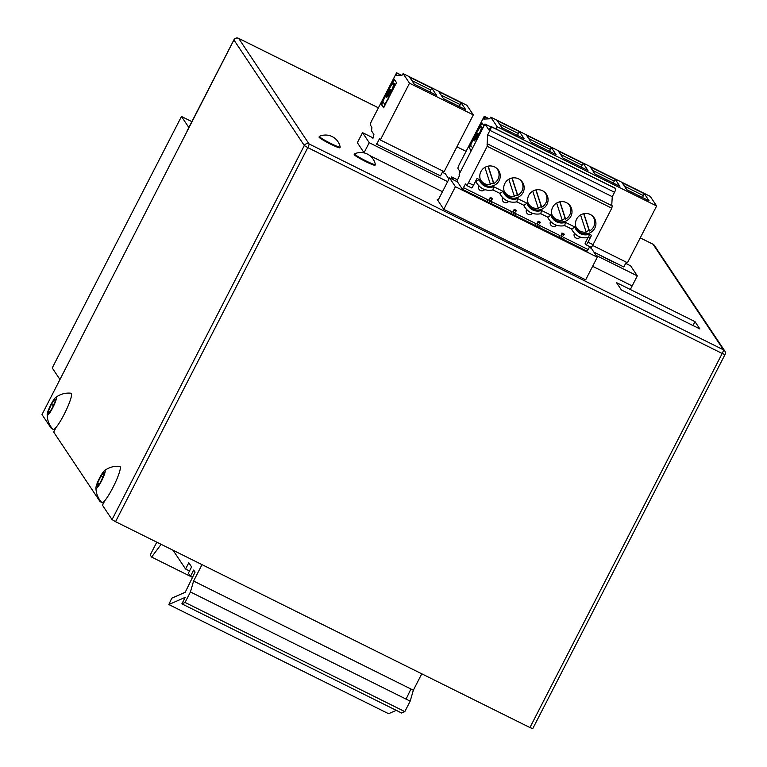 <?xml version="1.0" encoding="UTF-8"?>
<svg xmlns="http://www.w3.org/2000/svg" width="767" height="767" viewBox="0 0 767 767"><rect width="100%" height="100%" fill="white"/><g stroke="black" fill="none" stroke-linecap="round" stroke-linejoin="round"><path stroke-width="1.15" d="M597.301 257.194L585.672 279.83L443.777 209.333L455.406 186.707L597.301 257.194L591.453 248.422L589.305 247.357M457.468 181.856L449.548 177.925L455.406 186.707M449.548 177.925L437.919 200.551M564.004 234.788L561.808 233.686M540.083 222.9L537.878 221.807M516.162 211.011L513.957 209.918M492.241 199.132L490.036 198.039M596.112 255.401L637.319 275.88L630.321 289.495M457.343 179.756L451.686 176.947L453.719 179.996M451.686 176.947L450.852 178.567M637.319 275.88L630.627 265.842L625.661 263.378M373.05 137.878L362.532 132.653L369.224 142.691L447.64 181.645M448.935 179.123L445.406 173.821L442.329 172.297M369.224 142.691L364.047 152.748L364.632 153.036M362.532 132.653L357.355 142.71L364.047 152.748M51.6 427.718L51.245 428.408L52.856 429.213M53.508 429.53L54.687 430.114M378.361 107.792L238.662 38.388A3.547 3.49 146.3 0 0 233.906 39.97L42.003 414.563L51.245 428.408M438.206 199.995L437.228 199.506L443.777 209.333M699.878 328.947L694.998 321.632L616.515 282.639L621.395 289.955L699.878 328.947M692.994 325.534L694.998 321.632M354.249 154.723A11.706 1.016 27.2 0 0 365.754 161.597A11.706 1.016 27.2 0 0 374.967 165.02M319.082 137.255A11.706 1.016 27.2 0 0 330.596 144.129A11.706 1.016 27.2 0 0 339.8 147.552M592.623 266.302L631.519 285.621M369.828 155.615L442.473 191.702M532.729 728.592L529.939 727.547L722.188 353.482L307.797 147.619L115.549 521.685L529.939 727.547M115.549 521.685L112.059 519.604L304.307 145.529L233.887 39.903A3.547 3.547 0 0 1 238.623 38.35A3.547 0.546 -63.6 0 1 238.662 38.388L309.063 143.947L723.454 349.819L653.053 244.251L640.244 237.885L653.014 244.222A3.547 0.546 -63.6 0 0 652.966 244.213M112.059 519.604L102.481 505.232L104.906 500.515M100.4 500.88L100.036 501.57L53.68 432.07L56.106 427.344M100.036 501.57L101.656 502.375M102.299 502.692L103.478 503.277M191.875 121.646L181.482 116.479L52.242 367.949L59.989 379.569M181.482 116.479L188.855 127.533M156.794 542.173L150.217 554.972L151.607 557.063L161.147 544.33M151.607 557.063L192.412 577.33L190.456 576.343L193.687 570.054L195.077 572.144L185.211 592.287L171.76 598.183L168.826 604.54L185.202 597.359L181.875 603.84L185.058 602.44L190.437 591.98L193.591 581.041L202.018 564.637M193.591 581.041L413.346 690.214L421.773 673.809M181.875 603.84L401.63 713.013L404.813 711.613L185.058 602.44M404.813 711.613L410.192 701.153L190.437 591.98M396.261 710.347L388.581 713.713L168.826 604.54M410.92 689.015L406.088 699.111M189.507 570.974L185.576 569.028L188.807 562.738L191.597 566.918L188.366 573.208L190.456 576.343M173.054 550.246L185.576 569.028M410.192 701.153L413.346 690.214M104.849 470.478A9.933 1.534 116.4 0 1 102.394 479.183A9.933 1.534 116.4 0 1 96.335 488.311A9.933 1.534 116.4 0 1 95.961 487.678A9.933 1.534 116.4 0 1 99.221 478.713A9.933 1.534 116.4 0 1 104.398 470.698A9.933 1.534 116.4 0 1 104.849 470.478M119.623 466.384A20.22 3.116 116.4 0 1 119.777 466.384A20.22 3.116 116.4 0 1 114.436 484.504A20.22 3.116 116.4 0 1 102.279 502.701A20.22 3.116 116.4 0 1 101.81 502.538A21.534 21.534 0 0 1 95.961 487.678M101.062 475.866L97.543 483.22L97.073 486.748L100.122 482.922L103.641 475.569L104.111 472.041L101.062 475.866L103.027 476.844M99.221 484.054L97.543 483.22M56.068 399.837A9.933 1.534 116.4 0 1 50.881 411.093A9.933 1.534 116.4 0 1 47.171 414.516A9.933 1.534 116.4 0 1 47.525 412.617A9.933 1.534 116.4 0 1 51.312 403.835A9.933 1.534 116.4 0 1 55.598 397.536A9.933 1.534 116.4 0 1 56.068 399.837M55.598 397.536A21.534 21.534 0 0 1 70.976 393.212A20.22 3.116 116.4 0 1 70.852 398.37A20.22 3.116 116.4 0 1 61.446 419.328A20.22 3.116 116.4 0 1 53.009 429.376A21.534 21.534 0 0 1 47.171 414.516M54.831 399.147L51.303 404.42L48.273 411.505L48.762 413.317L52.281 408.044L55.32 400.959L54.831 399.147M53.393 405.455L51.303 404.42M49.548 412.138L48.273 411.505M322.945 139.172A11.706 1.016 27.2 0 0 333.885 144.925A11.706 1.016 27.2 0 0 340.184 147.12A11.706 1.016 27.2 0 0 340.184 147.053A14.909 14.909 0 0 0 319.408 136.373A11.706 1.016 27.2 0 0 319.35 136.421A11.706 1.016 27.2 0 0 322.945 139.172M323.118 140.093A11.706 1.016 27.2 0 0 336.895 146.996M337.729 147.312A11.706 1.016 27.2 0 0 339.858 147.753L340.184 147.12M319.35 136.421L319.034 137.053A11.706 1.016 27.2 0 0 322.159 139.517M390.489 92.529L391.122 92.836A9.003 1.39 -63.6 0 0 394.334 83.536A9.003 1.39 -63.6 0 0 394.238 83.45L393.615 83.143A9.003 1.39 -63.6 0 1 393.711 83.229A9.003 1.39 -63.6 0 1 390.489 92.529L389.607 93.737L389.636 92.462A4.324 0.662 -63.6 0 0 390.365 89.729A4.324 0.662 -63.6 0 0 390.317 89.691A4.324 0.662 -63.6 0 0 388.879 91.311L389.502 91.628A4.324 0.662 -63.6 0 1 390.345 90.42M387.498 99.787A14.19 13.969 -33.7 0 1 388.505 98.866M393.615 83.143A9.003 1.39 -63.6 0 0 388.725 89.873L388.14 91.522L388.879 91.311M383.442 100.151L386.357 94.485L387.182 93.373L387.153 94.657A4.324 0.662 -63.6 0 0 386.472 97.428A4.324 0.662 -63.6 0 0 387.92 95.798L388.418 95.242L389.08 96.211L388.543 97.754L384.804 104.533L382.906 101.695L383.442 100.151M389.061 95.568L388.418 95.242L389.08 96.211M387.594 95.424A4.324 0.662 -63.6 0 0 387.076 97.006M394.439 79.528L391.103 85.741M383.625 107.802L381.18 104.187L381.899 102.126L382.522 102.433L382.906 101.695M387.182 93.373L388.131 91.522M382.522 102.433L381.813 104.494L383.883 107.601M389.828 92.002L388.016 95.645M388.572 95.319L389.521 93.603M385.427 104.849L385.082 104.331M387.901 93.823L387.345 94.159M391.122 92.836L390.24 94.053L390.077 93.258M388.898 92.04L388.831 91.388M381.899 102.126L393.001 80.506L394.104 79.039L396.501 82.625L383.577 107.773M393.001 80.506L393.634 80.823M380.336 139.977L409.511 83.21L473.306 114.897L444.131 171.664L380.336 139.977L379.502 138.722L376.693 144.196L440.479 175.883L442.952 171.079M473.306 114.897L466.892 105.28L403.097 73.594L401.994 75.271L396.098 75.559L397.057 73.22L396.597 72.788L401.63 75.291L396.587 72.779L371.822 120.524A4.257 0.652 -63.6 0 0 370.298 124.925L371.899 127.332L371.573 130.946L373.903 134.455L372.896 138.501M397.057 73.22L401.266 75.3M429.961 91.954L430.632 89.902L411.889 80.593M431.84 88.186L436.538 95.223L414.266 84.159L409.578 77.122L431.84 88.186L430.632 89.902M465.742 109.729L461.044 102.692L438.782 91.628L443.47 98.665L465.742 109.729M459.356 106.555L461.044 102.692M441.092 95.108L459.932 104.465M409.511 83.21L403.097 73.594M376.319 143.64L376.693 144.196M389.387 91.647L387.412 95.472L389.387 91.647M480.487 132.739A9.003 1.39 -63.6 0 0 481.983 127.082A9.003 1.39 -63.6 0 0 481.887 126.996L481.264 126.689A9.003 1.39 -63.6 0 1 481.36 126.776A9.003 1.39 -63.6 0 1 478.138 136.066L477.256 137.283L477.285 135.999A4.324 0.662 -63.6 0 0 478.014 133.276A4.324 0.662 -63.6 0 0 477.975 133.228A4.324 0.662 -63.6 0 0 476.528 134.858L477.151 135.165A4.324 0.662 -63.6 0 1 477.994 133.966M478.138 136.066L478.646 136.315M615.172 179.267L619.87 186.304L594.914 173.908L590.216 166.861L615.172 179.267L613.303 183.035M592.536 170.341L613.964 180.983M481.264 126.689A9.003 1.39 -63.6 0 0 476.374 133.42L475.789 135.069L476.528 134.858M476.844 139.815L476.086 138.798L475.569 139.345A4.324 0.662 -63.6 0 1 474.121 140.975A4.324 0.662 -63.6 0 1 474.811 138.204L474.84 136.919L474.006 138.022L470.555 145.241L472.664 147.954M476.086 138.798L476.997 139.527M475.243 138.971A4.324 0.662 -63.6 0 0 474.725 140.543M483.987 125.922L481.753 122.576L480.65 124.053L469.548 145.663L470.171 145.979L469.462 148.041L471.245 150.715M469.462 148.041L471.063 151.07M482.088 123.075L478.752 129.287M470.171 145.979L470.555 145.241M474.831 136.919L475.78 135.069M477.477 135.538L475.674 139.191M476.221 138.865L477.17 137.149M475.55 137.37L474.994 137.705M477.994 137.571L477.726 136.804M476.547 135.586L476.48 134.934M480.65 124.053L481.283 124.369M616.965 263.56A20.68 1.802 -152.8 0 1 598.778 254.529L623.82 266.964L626.284 262.161M593.907 252.103L598.778 254.529M484.245 116.325L489.279 118.827L484.245 116.325L484.706 116.757L483.747 119.106L489.643 118.808L490.746 117.13L497.16 126.747L656.638 205.978L650.224 196.362L490.746 117.13M484.706 116.757L488.915 118.847M484.236 116.325L459.471 164.071A4.257 0.652 -63.6 0 0 457.947 168.472L459.558 170.878L459.26 174.032M592.613 245.44L627.464 262.745L656.638 205.978M496.028 128.961L497.16 126.747M459.222 174.493L459.663 175.164L456.979 181.117L462.434 189.296L487.083 201.529L488.263 199.957L487.294 201.846L489.02 202.709L490.19 197.359L492.711 198.615L489.02 202.709L490.746 203.562L491.724 201.673L512.183 211.845L511.033 213.437L490.832 203.399L511.033 213.437M469.548 145.663L468.829 147.724M551.387 147.571L556.075 154.608L531.119 142.211L526.43 135.174L551.387 147.571L549.508 151.348M528.741 138.645L550.179 149.297M517.62 135.5L518.281 133.448L499.538 124.139M519.489 131.723L524.187 138.769L501.915 127.705L497.227 120.668L519.489 131.723L518.281 133.448M583.284 163.419L587.973 170.456L563.016 158.06L558.328 151.022L583.284 163.419L582.067 165.135L560.639 154.493M581.405 167.196L582.067 165.135M644.385 193.773L622.114 182.709L626.812 189.746L649.074 200.81L644.385 193.773L643.273 195.547L624.434 186.18M642.688 197.637L643.273 195.547M477.036 135.184L475.061 139.019L477.036 135.184M615.652 188.404L491.091 126.517L615.796 188.615A3.547 0.546 116.4 0 1 614.53 192.277L489.96 130.39A3.547 0.546 116.4 0 0 491.225 126.728L488.934 129.978L484.965 124.014L490.659 126.843M489.96 130.39L487.697 134.791L487.055 145.164L487.965 144.11L487.208 146.305L468.474 182.776A3.547 0.546 116.4 0 1 466.547 185.422A3.547 0.546 116.4 0 1 466.509 185.393L465.531 183.927L462.434 189.296L487.112 201.548M484.965 124.014L459.117 174.31L459.673 175.154M487.697 134.791L612.267 196.678L611.711 205.585M614.53 192.277L612.267 196.678M476 181.511L479.193 179.497L477.016 178.414L473.488 185.269A3.547 0.546 116.4 0 1 471.561 187.925A3.547 0.546 116.4 0 1 471.532 187.886L466.595 185.432M492.932 189.919L499.921 193.389L503.123 191.386L493.67 186.688L492.932 189.919M475.665 181.357A14.899 14.669 146.3 0 0 476.297 182.393L477.275 183.859A14.899 14.669 146.3 0 0 482.884 188.797M476.01 181.53A14.899 14.669 146.3 0 0 477.275 183.859C481.206 189.161 486.451 191.194 492.999 189.957L499.921 193.389M516.853 201.807L523.842 205.278L527.044 203.265L517.591 198.576L516.853 201.807M499.585 193.236A14.899 14.669 146.3 0 0 500.218 194.281L501.196 195.748A14.899 14.669 146.3 0 0 506.805 200.676M516.9 201.846L523.842 205.278M527.044 203.265A11.352 11.169 146.3 0 0 541.512 210.455L540.773 213.686L547.772 217.157A14.899 14.669 146.3 0 0 554.646 224.443M523.506 205.125A14.899 14.669 146.3 0 0 524.139 206.17L525.117 207.627A14.899 14.669 146.3 0 0 530.726 212.564M541.512 210.455L550.965 215.153L547.811 217.195L540.821 213.725C534.292 214.961 529.048 212.929 525.117 207.627A14.899 14.669 146.3 0 1 523.851 205.297M550.965 215.153A11.352 11.169 146.3 0 0 565.432 222.344L564.704 225.575L571.693 229.045A14.899 14.669 146.3 0 0 578.567 236.332M547.427 217.013A14.899 14.669 146.3 0 0 548.06 218.049L549.038 219.515C552.969 224.817 558.213 226.85 564.761 225.603L571.731 229.084L574.886 227.032L565.432 222.344M574.886 227.032A11.352 11.169 146.3 0 0 589.353 234.223L588.625 237.454L589.574 237.933A3.547 0.546 116.4 0 0 589.612 237.962A3.547 0.546 116.4 0 0 591.539 235.306L588.011 242.161A3.547 0.546 116.4 0 1 586.084 244.817A3.547 0.546 116.4 0 1 586.055 244.778L585.077 243.321L587.992 237.645M571.348 228.892A14.899 14.669 146.3 0 0 571.981 229.937L572.959 231.394C576.899 236.696 582.134 238.729 588.682 237.492L589.612 237.962M574.464 233.293A3.547 3.49 146.3 0 0 580.303 237.08M550.543 221.404A3.547 3.49 146.3 0 0 550.725 224.952A3.547 3.547 0 0 0 556.439 225.21M526.622 209.525A3.547 3.49 146.3 0 0 526.804 213.073A3.547 3.547 0 0 0 532.509 213.331M502.701 197.637A3.547 3.49 146.3 0 0 508.54 201.424M478.781 185.758A3.547 3.49 146.3 0 0 478.771 185.767A3.547 3.49 146.3 0 0 478.963 189.296A3.547 3.547 0 0 0 484.667 189.564M612.239 205.844L611.778 208.193L593.035 244.654A3.547 0.546 116.4 0 1 591.108 247.31A3.547 0.546 116.4 0 1 591.079 247.281L586.141 244.826M612.536 205.997L487.965 144.11M557.101 220.886A10.287 10.124 -33.7 0 1 554.177 205.077A10.287 10.124 -33.7 0 1 570.341 206.055A10.287 10.124 -33.7 0 1 557.101 220.886M581.022 232.765A10.287 10.124 -33.7 0 1 578.097 216.956A10.287 10.124 -33.7 0 1 594.262 217.943A10.287 10.124 -33.7 0 1 581.022 232.765M533.18 208.998A10.287 10.124 -33.7 0 1 530.246 193.188A10.287 10.124 -33.7 0 1 546.42 194.176A10.287 10.124 -33.7 0 1 533.18 208.998M509.259 197.119A10.287 10.124 -33.7 0 1 506.325 181.309A10.287 10.124 -33.7 0 1 522.5 182.287A10.287 10.124 -33.7 0 1 509.259 197.119M485.338 185.23A10.287 10.124 -33.7 0 1 482.405 169.421A10.287 10.124 -33.7 0 1 498.579 170.408A10.287 10.124 -33.7 0 1 485.338 185.23M569.497 204.962A10.287 10.124 -33.7 0 1 570.197 206.917M593.418 216.85A10.287 10.124 -33.7 0 1 594.118 218.796M545.577 193.083A10.287 10.124 -33.7 0 1 546.277 195.029M521.656 181.194A10.287 10.124 -33.7 0 1 522.356 183.14M497.735 169.306A10.287 10.124 -33.7 0 1 498.435 171.262M482.309 182.019A10.287 10.124 -33.7 0 1 480.775 180.619M506.23 193.898A10.287 10.124 -33.7 0 1 504.696 192.507M530.15 205.786A10.287 10.124 -33.7 0 1 528.616 204.386M577.992 229.554A10.287 10.124 -33.7 0 1 576.458 228.154M554.071 217.675A10.287 10.124 -33.7 0 1 552.537 216.275M589.689 246.61L588.164 249.591L563.486 237.329L562.518 239.218L560.792 238.355L561.952 233.015L564.474 234.271L560.792 238.355L559.066 237.502L560.035 235.613L539.565 225.44L538.597 227.329L536.871 226.476L538.031 221.126L540.553 222.382L536.871 226.476L535.136 225.613L536.114 223.724L515.645 213.562L514.676 215.45L512.941 214.587L514.111 209.247L516.632 210.503L512.941 214.587L511.215 213.734L512.183 211.845M558.875 237.204L538.674 227.166L558.855 237.185L560.035 235.613M534.954 225.325L514.753 215.287L534.935 225.297L536.114 223.724M587.004 251.183L562.594 239.055L587.004 251.183L588.164 249.591M568.251 203.782A9.933 9.779 -33.7 0 1 565.595 219.113L559.977 201.779M556.66 203.034L562.23 220.234A9.933 9.779 -33.7 0 1 551.924 214.664M488.013 166.171L493.411 182.834A9.933 9.779 -33.7 0 1 490.257 183.927M583.697 213.705L589.104 230.368A9.933 9.779 -33.7 0 1 585.94 231.461M592.172 215.661A9.933 9.779 -33.7 0 1 589.516 231.001L583.898 213.657M580.581 214.913L586.161 232.123A9.933 9.779 -33.7 0 1 575.844 226.553M544.321 191.894A9.933 9.779 -33.7 0 1 541.675 207.234L536.056 189.89M559.776 201.817L565.183 218.49A9.933 9.779 -33.7 0 1 562.019 219.573M532.739 191.146L538.309 208.356A9.933 9.779 -33.7 0 1 528.003 202.785M520.4 180.015A9.933 9.779 -33.7 0 1 517.754 195.345L512.135 178.011M511.934 178.049L517.332 194.722A9.933 9.779 -33.7 0 1 514.178 195.806M535.855 189.938L541.253 206.601A9.933 9.779 -33.7 0 1 538.098 207.694M496.479 168.126A9.933 9.779 -33.7 0 1 493.833 183.466L488.215 166.123M484.897 167.379L490.468 184.579A9.933 9.779 -33.7 0 1 480.161 179.008M508.818 179.267L514.389 196.467A9.933 9.779 -33.7 0 1 504.082 190.897M358.112 156.641A11.706 1.016 27.2 0 0 369.052 162.393A11.706 1.016 27.2 0 0 375.341 164.589A11.706 1.016 27.2 0 0 375.351 164.512A14.909 14.909 0 0 0 354.575 153.841A11.706 1.016 27.2 0 0 354.517 153.889A11.706 1.016 27.2 0 0 358.112 156.641M358.275 157.561A11.706 1.016 27.2 0 0 372.062 164.464M372.887 164.78A11.706 1.016 27.2 0 0 375.015 165.221L375.341 164.589M354.517 153.889L354.191 154.522A11.706 1.016 27.2 0 0 357.317 156.976M466.02 151.339L456.902 146.804L466.02 151.32M653.053 244.251A3.547 0.546 -63.6 0 0 653.014 244.222A3.547 3.547 0 0 1 654.385 245.43A3.547 3.49 146.3 0 0 653.053 244.251M532.749 728.65L724.997 354.584L722.188 353.482A3.547 0.546 116.4 0 0 723.454 349.819A3.547 3.49 -33.7 0 1 724.978 354.517L724.997 354.584A3.547 3.547 0 0 0 724.786 350.989L654.385 245.43M309.063 143.947A3.547 3.49 146.3 0 0 304.307 145.529L307.797 147.619A3.547 0.546 116.4 0 0 309.063 143.947M381.813 104.494L381.18 104.187M491.225 126.728L615.796 188.615M479.193 179.497A11.352 11.169 146.3 0 0 493.67 186.688M503.123 191.386A11.352 11.169 146.3 0 0 517.591 198.576M499.931 193.409A14.899 14.669 146.3 0 0 501.196 195.748C505.127 201.05 510.371 203.073 516.92 201.836M589.353 234.223L591.539 235.306M473.488 185.269L468.474 182.776M611.778 208.193L487.208 146.305M593.035 244.654L588.011 242.161M463.594 187.704L488.263 199.957M378.371 107.783L238.623 38.35M187.033 131.061L233.887 39.903M119.777 466.384A21.534 21.534 0 0 0 104.398 470.698M466.547 185.422L471.561 187.925M586.084 244.817L591.108 247.31"/></g></svg>
